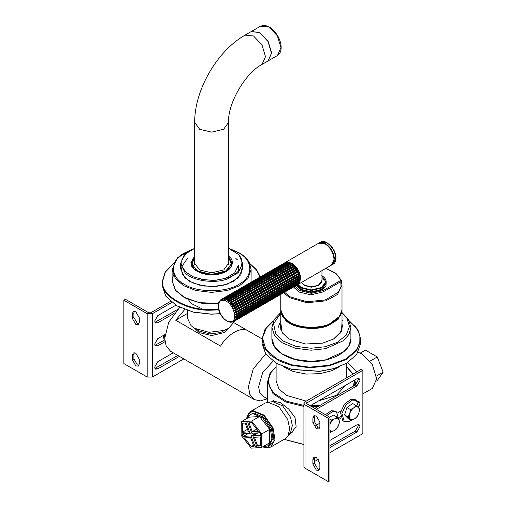 <?xml version="1.0" encoding="UTF-8"?>
<svg xmlns="http://www.w3.org/2000/svg" width="507" height="507" viewBox="0 0 507 507"><rect width="100%" height="100%" fill="white"/><g stroke="black" fill="none" stroke-linecap="round" stroke-linejoin="round"><path stroke-width="0.76" d="M303.927 444.443L284.154 439.322M284.104 439.347L303.927 444.607M354.615 385.39L355.02 379.851M353.138 374.033L346.655 366.618M276.112 366.618L269.882 373.589L267.652 381.549L272.95 393.597L285.536 401.918L303.927 406.43M311.628 406.798L318.041 406.506M271.765 401.677L272.608 400.942L280.46 402.685L288.686 409.01L295.042 417.578L296.132 426.59L291.157 433.079L289.649 433.796M320.132 405.296L310.658 405.809M303.927 405.442L286.113 401.081L273.837 393.109L269.604 386.904L268.393 379.914L270.681 372.918L276.112 366.738M346.655 366.738L352.796 374.223M354.393 380.218L353.518 386.023M318.548 400.91L336.325 395.371L345.92 385.111M276.112 363.139L276.112 380.972L279.015 389.059L286.449 395.371L306.222 401.113M187.641 313.32L175.707 320.215L184.713 309.549M234.354 322.959L247.549 330.57C241.148 326.369 226.997 334.538 220.596 346.129L175.707 320.215M194.77 328.39L199.156 332.592L211.628 335.577L224.094 332.592L228.48 328.39M273.07 361.168L262.797 372.315L258.614 386.676L259.654 392.393L262.968 396.297L267.652 399.003M179.732 307.381L168.749 322.186L164.737 338.353L166.138 346.021L170.58 351.269L254.28 399.592L260.478 400.872L267.29 398.794M265.643 353.924L253.215 368.957L248.436 386.676L249.837 394.345L254.28 399.592M188.312 299.555L191 303.37L202.623 309.143L218.587 309.555M187.641 310.576L187.641 318.535L191 325.602L194.669 328.327L208.985 332.3L223.866 330.444L228.587 328.327L235.33 320.633M194.669 328.327L199.352 331.039L209.714 333.91L220.482 332.567L228.587 328.327M246.32 418.814L248.722 413.37L253.044 411.228L263.773 415.607L272.468 428.104L274.046 441.401L267.569 447.706L262.537 446.908M262.487 446.94L268.026 447.915L270.833 447.009L274.99 439.411L273.026 427.902L264.147 415.138L253.189 410.67L250.382 411.576L246.263 418.845M270.833 447.009L285.498 438.542L287.786 436.426L289.731 428.751L287.691 419.435L278.92 406.772L268.019 402.19L265.047 403.109L250.382 411.576M288.984 434.068L290.606 432.439L292.349 425.557L290.517 417.204L282.653 405.847L272.88 401.747L268.019 402.19M376.625 378.837L372.449 364.653L362.315 354.044M358.17 352.302L362.163 353.962L372.36 364.704L376.625 378.887L372.392 388.381L362.86 393.882M347.669 362.524L356.896 371.859M355.122 381.898L355.863 384.604M319.866 426.647L318.84 428.903L316.374 428.662L312.882 422.616L312.882 418.009L313.903 415.746L316.374 415.987L319.866 422.039L319.866 426.647M314.834 415.512L314.479 421.691L317.971 427.737L319.505 428.219M319.866 468.113L318.84 470.376L316.374 470.128L312.882 464.082L312.882 459.475L313.903 457.213L316.374 457.46L319.866 463.506L319.866 468.113M314.834 456.984L314.479 463.164L317.971 469.209L319.505 469.685M329.943 445.71L355.28 431.083L358.373 425.722L358.113 424.441M329.943 440.412L356.877 424.86L359.064 424.644L359.97 426.647L356.877 432.002L329.943 447.554M358.373 402.729L358.113 401.405M357.669 401.487L359.064 401.607L359.97 403.61L358.905 406.918M315.766 425.557L319.866 423.193M337.649 412.92L340.881 411.057M338.987 417.445L340.387 416.64M340.805 418.243L338.847 419.371M314.581 408.503L355.28 385.003L358.373 379.648L358.113 378.368M310.417 406.101L311.982 404.7L356.877 378.786L359.064 378.564L359.97 380.567L356.877 385.928L316.172 409.422M329.943 417.375L328.346 418.294L304.999 404.814L303.927 403.319L304.999 401.823L361.263 369.337L362.86 370.262L306.184 403.319L329.943 417.375L329.943 480.731L328.346 481.65L328.346 418.294M303.927 403.319L303.927 466.674L304.999 468.17L328.346 481.65M329.943 452.624L362.86 433.618L362.86 370.262M314.479 461.547L318.352 459.31M356.193 405.556L352.65 403.509L346.921 407.527L344.589 414.954L347.986 418.364L351.528 420.411L350.28 418.959C351.44 419.999 352.961 419.897 354.837 418.662C356.7 417.274 358.043 415.366 358.867 412.939C359.571 410.518 359.393 408.712 358.335 407.52C357.175 406.481 355.654 406.582 353.772 407.818L356.193 405.556L359.59 408.965L358.867 412.939L357.258 416.393L354.837 418.662L351.528 420.411M350.28 418.959L348.138 417.001L349.748 413.541C349.044 415.962 349.222 417.768 350.28 418.959M349.748 413.541L350.464 409.574L353.772 407.818C351.915 409.206 350.571 411.114 349.748 413.541M344.589 414.954L348.138 417.001M346.921 407.527L350.464 409.574M351.288 420.271L348.284 421.786L344.221 421.501L341.933 413.427L345.825 405.023L352.352 400.086L356.415 400.372L358.779 407.977M344.221 421.501L342.795 420.677L340.514 412.609L344.405 404.206L350.926 399.263L354.995 399.554L356.415 400.372M329.943 424.524L331.394 419.967L334.715 418.807L337.142 417.134L333.593 415.087L329.493 417.115M330.678 431.875L329.867 429.866C330.748 431.273 332.123 431.558 333.999 430.709L330.678 431.875L329.943 431.444M337.142 417.134L338.841 419.657C337.96 418.243 336.585 417.958 334.715 418.807C332.833 419.815 331.337 421.513 330.228 423.909L329.943 424.625M338.841 419.657L339.652 421.666L338.486 425.607C339.481 423.187 339.601 421.203 338.841 419.657M338.486 425.607L336.42 429.036L333.999 430.709C335.875 429.702 337.37 428.003 338.486 425.607M329.943 419.131L331.394 419.967M326.73 415.518L332.814 411.494L336.464 411.893L338.809 419.593M331.546 431.634L329.943 432.648M325.31 414.701L331.394 410.67L335.038 411.069L336.464 411.893M132.314 355.23L133.341 352.967L135.806 353.214L139.298 359.26L139.298 363.868L138.278 366.13L135.806 365.883L132.314 359.837L132.314 355.23L133.911 354.304L133.911 358.912L137.403 364.964L138.943 365.439M134.273 352.733L133.911 354.304M132.314 313.757L133.341 311.494L135.806 311.742L139.298 317.788L139.298 322.395L138.278 324.657L135.806 324.41L132.314 318.364L132.314 313.757L133.911 312.838L133.911 317.445L137.403 323.491L138.943 323.967M134.273 311.266L133.911 312.838M174.18 313.32L157.753 322.801L155.567 323.016L154.66 321.013L157.753 315.658L175.821 305.227M154.92 322.294L177.355 309.638M164.965 341.68L157.753 345.837L155.567 346.053L154.66 344.057L157.753 338.695L164.997 334.519M154.92 345.337L164.788 339.937M179.421 356.37L157.753 368.881L155.567 369.096L154.66 367.093L157.753 361.738L173.236 352.802M154.92 368.374L177.824 355.451M171.829 302.47L152.366 313.7L147.182 313.7L123.835 300.22L123.835 363.576L147.182 377.056L152.366 377.056L183.807 358.905M123.835 300.22L125.432 299.301L148.779 312.781L150.775 312.781L170.51 301.38M163.077 335.628L164.287 340.222M164.642 334.721L164.743 338.885M248.962 422.813L251.605 422.642L258.386 431.254L252.283 431.641L248.962 422.813M252.283 431.641L256.688 429.099M261.568 447.472L269.445 442.922L269.648 429.385L259.508 416.507L249.171 417.166L241.294 421.716L241.098 435.253L251.231 448.131L261.568 447.472L261.764 433.935L269.648 429.385M261.764 433.935L251.63 421.057L259.508 416.507M251.63 421.057L241.294 421.716M257.74 446.135L254.413 437.3L260.516 436.914L260.383 445.964L257.74 446.135L260.402 444.595M248.424 433.466L243.29 436.432L242.302 435.177L242.321 433.859L250.071 433.365L246.168 422.99L247.917 422.876L251.821 433.251L259.571 432.756L260.56 434.011L260.535 435.329L252.784 435.824L257.917 432.864M242.302 435.177L244.868 433.694M250.071 433.365L251.542 432.515M252.784 435.824L256.688 446.198L254.945 446.312L251.041 435.938L243.29 436.432M251.041 435.938L256.174 432.972M254.945 446.312L256.415 445.463M242.479 423.225L245.122 423.053L248.449 431.888L242.346 432.275L242.479 423.225M247.479 429.309L242.346 432.275M251.257 446.547L244.475 437.934L250.578 437.547L253.899 446.375L251.257 446.547L253.481 445.26M247.315 418.243L250.319 414.466L253.139 413.636L262.81 417.939L270.434 429.334L271.936 439.144L268.304 445.621L265.484 446.452L263.532 446.337M250.319 414.466L254.134 413.066L263.805 417.369L271.429 428.757L272.931 438.568L269.299 445.045L268.304 445.621M376.517 381.023L377.252 380.599L383.165 372.189L376.46 376.061M370.078 361.098L377.252 356.953L365.433 350.128L360.369 353.049M377.252 356.953L383.165 372.189M180.917 266.067L182.349 274.604L189.681 281.328L199.295 285.105L211.628 286.582L223.955 285.105L233.575 281.328L240.907 274.604L242.34 266.067M194.694 261.225L194.447 262.899L199.479 269.914L211.628 272.817L223.771 269.914L228.803 262.899L228.556 261.225M194.694 263.526L194.568 264.052M228.689 264.052L228.556 263.526M181.905 266.397L187.4 258.462M235.85 258.462L237.358 259.774M194.694 248.189L184.383 254.71L180.587 263.475L180.587 268.659L184.985 277.855L192.723 282.874L204.055 286.037L216.628 286.347L227.554 284.04L238.328 277.792L242.663 268.659L242.663 263.475L238.867 254.71L228.556 248.189M191.24 264.103L191.45 263.133L197.362 271.365L211.628 274.775L225.894 271.365L231.8 263.133L232.01 264.103M201.178 279.338L213.967 280.504L225.381 278.368L234.69 272.975L238.429 265.091L238.429 272.512M280.77 322.439L282.171 332.769L289.237 339.044L305.468 344.012L322.667 343.125L333.53 339.044L341.503 331.217L342.003 322.439M289.339 339.101L282.431 332.941L280.346 326.483L280.77 323.536M342.003 323.536L342.421 326.483L340.102 333.289L333.435 339.101M280.358 326.945L280.77 324.461M342.003 324.461L342.415 326.945M342.003 320.063L342.314 320.513M283.654 292.735L289.738 297.742L306.855 302.73L325.748 300.854L337.51 294.466L342.003 285.245L341.445 281.892L340.837 281.664L323.01 291.956L310.886 294.852L298.769 291.956L294.028 286.747M341.445 281.892L340.837 281.664L341.027 286.962L338.213 292.305L325.202 299.986L306.843 301.741L290.238 296.88L284.509 292.241M339.589 366.637L331.66 370.744L320.044 373.672L306.348 374.071L293.217 371.492L283.185 366.637M280.827 329.62L280.77 310.816L285.872 320.589C293.103 328.314 316.438 331.039 328.308 325.551L338.087 319.467L341.984 310.246M261.992 64.452L267.975 60.998L271.479 53.248L267.975 41.447L259.508 32.511L251.047 31.675L245.058 35.129L253.525 35.972L261.992 44.908L265.497 56.702L261.992 64.452C245.401 72.862 227.542 103.796 228.556 122.364L228.556 264.578M295.137 286.106L299.517 290.517L311.387 293.357L323.257 290.517L341.002 280.27L341.357 281.645M325.862 268.368L335.856 273.457L341.357 280.409M294.89 288.521L294.599 286.417M276.619 363.43L291.747 369.426L319.594 371.397L333.967 368.614L346.154 363.43M356.617 354.627L346.3 363.348L334.164 368.481L319.663 371.295L291.576 369.305L276.467 363.348L265.782 354.12L262.005 343.188L262.005 339.272L264.166 347.618L270.561 355.306L280.225 361.39L291.576 365.389L309.612 367.765L329.36 365.826L346.148 359.52L356.617 350.711L360.762 339.272L360.762 343.188L356.617 354.627M262.125 341.23L262.436 339.43M176.861 305.835L193.37 312.166L211.14 314.201L220.241 313.763M235.983 310.392L233.911 311.032M220.19 313.668L211.134 314.099L193.211 312.046L176.709 305.753L165.719 296.094L162.246 285.593L162.253 281.391C159.8 295.486 186.684 311.317 211.134 310.183L218.682 309.891M218.08 305.746L218.213 307.508L218.574 307.432M218.225 304.054L218.118 305.734M218.637 302.521L218.295 304.118M219.189 301.595L218.72 302.711M219.385 301.551L220.317 300.068M226.933 301.19L291.772 263.786L226.933 301.19L227.25 300.112L290.993 263.31L290.207 262.911L225.444 300.436L225.691 299.396L289.434 262.594L288.673 262.366L223.986 299.992L224.183 299.022L287.932 262.22L287.209 262.163L223.467 298.972L222.611 299.891L222.776 299.003L286.525 262.195L222.123 299.124L221.369 300.119L221.508 299.326L220.279 300.676L220.678 299.852M220.279 300.676L220.418 299.998M285.257 262.525L220.919 299.637L285.257 262.525L285.961 262.645M286.525 262.195L287.216 262.392L286.525 262.195M287.932 262.22L288.597 262.474L287.932 262.22M290.162 262.937L289.434 262.594L290.175 263.057M291.671 263.817L293.319 264.965L228.423 302.248L293.154 264.876M293.274 264.85L294.801 266.409L229.855 303.566L294.592 266.194M228.423 302.248L228.809 301.145L292.552 264.337L293.078 264.692M294.719 266.207L296.164 268.076L232.421 304.878L231.192 305.113L295.93 267.74M229.855 303.566L230.324 302.457L294.073 265.655L294.535 266.01M292.596 264.324L296.063 267.778L297.381 269.914L233.632 306.722L232.39 306.836L297.127 269.458M231.192 305.113L231.756 304.023L295.499 267.221L295.898 267.563M297.267 269.534L298.408 271.872L234.659 308.674L233.416 308.687L298.154 271.308M232.39 306.836L233.049 305.784L296.798 268.983L297.121 269.293L299.212 273.888L235.463 310.69L234.24 310.601L298.978 273.222M233.416 308.687L234.177 307.692L297.92 270.884L298.173 271.156M234.24 310.601L235.09 309.682L299.022 273.096L299.77 275.897L236.021 312.705L234.836 312.527L299.574 275.155M299.7 275.301L300.068 277.842L236.319 314.651L235.185 314.41L299.922 277.031M234.836 312.527L299.523 274.902L299.992 276.86M300.036 277.196L300.112 278.755M235.185 314.41L299.954 276.885L300.087 277.83M300.011 278.806L300.087 279.668L236.344 316.469L235.273 316.184L300.112 278.774L299.998 280.517L236.256 317.319L236.344 316.469M299.84 280.422L299.84 281.309L236.097 318.111L235.102 317.8L236.256 317.319M299.922 280.555L299.618 282.044L235.869 318.852L236.097 318.111M298.94 282.944L298.572 283.857L234.823 320.665L234.006 320.367L235.235 320.132L298.978 283.324L299.333 282.722L299.466 282.012L299.333 282.722L235.584 319.524L234.678 319.207L235.869 318.852M298.141 284.288L298.642 283.8L298.103 284.319L297.989 283.933L298.103 284.319L234.823 320.665M297.856 284.028L297.584 284.693L233.835 321.495L233.112 321.242L234.354 321.121M297.59 284.687L233.74 321.558L232.029 321.799M230.78 322.027L231.997 322.116M229.405 321.939L230.59 322.097M227.954 321.482L229.487 322.065M226.749 320.532L226.458 320.722L227.947 321.552M225.203 319.353L224.975 319.67L226.42 320.741M223.726 317.908L223.65 318.472M222.358 316.241L222.205 316.805L223.486 318.307M220.006 313.307L222.155 316.748M219.17 311.387L219.975 313.231L220.602 313.427M218.561 309.454L219.151 311.317L219.683 311.437M218.194 307.559L218.555 309.39L218.999 309.416M298.084 284.408L331.401 265.167L334.031 259.356C333.46 252.778 330.469 247.593 325.05 243.804L318.707 243.176L285.384 262.417L291.734 263.044C297.146 266.828 300.138 272.012 300.714 278.597L297.672 284.617M314.479 421.691L312.882 422.616M314.479 417.084L312.882 418.009M314.479 463.164L312.882 464.082M314.479 458.556L312.882 459.475M356.877 432.002L355.28 431.083M356.877 385.928L355.28 385.003M304.999 468.17L304.999 404.814M306.596 403.895L306.596 402.742M133.911 358.912L132.314 359.837M133.911 317.445L132.314 318.364M156.162 321.882L157.753 322.801M156.162 344.918L157.753 345.837M156.162 367.955L157.753 368.881M147.182 313.7L147.182 377.056M152.366 313.7L152.366 377.056M191.925 249.374L177.507 257.79L172.12 269.578L175.371 278.641L183.692 285.707L195.936 290.511L211.628 292.387L227.313 290.511L239.558 285.707L247.879 278.641L251.13 269.578L251.073 282.228M218.346 303.459L198.991 302.597L183.692 297.115L175.371 290.042L172.12 280.986L173.375 275.282M231.889 264.724L231.8 264.172M191.462 265.091L191.551 264.28M191.45 264.172L191.361 264.724M194.694 256.796L191.45 263.133L191.45 265.434M231.8 265.434L231.8 263.133L228.556 256.796M231.743 249.793L238.759 252.993C253.399 260.047 253.399 277.278 238.759 284.326C226.547 292.78 196.703 292.78 184.491 284.326C169.851 277.278 169.851 260.047 184.491 252.993L190.138 250.306M228.556 256.872L231.35 264.394L225.691 271.023L211.628 274.382L197.559 271.023L191.9 264.394L194.694 256.872M180.587 263.475L184.985 272.671C191.678 280.694 215.088 284.091 227.554 278.856L238.328 272.608L242.663 263.475M228.556 256.498L232.086 263.133L226.192 271.422M194.694 255.984L190.892 262.658L193.826 269.046L206.564 274.509L222.269 273.178C231.553 270.599 235.489 261.568 229.424 256.757L228.556 255.984M194.067 269.192L191.171 263.133L194.694 256.498M194.694 248.367L186.772 252.86L181.994 259.153L181.766 265.979L185.594 271.885L193.148 276.79L204.226 279.883L216.514 280.181L227.193 277.931C240.768 274.154 246.522 260.947 237.656 253.912L228.556 248.367M342.003 313.168L346.921 318.333L349.475 326.438L346.218 335.159L337.225 342.415L325.107 346.769L311.064 348.246L295.961 346.363L283.4 341.173L275.852 334.176L273.546 323.72L280.77 313.168M271.885 338.581C271.511 349.976 287.361 360.255 306.564 361.396C329.138 363.392 351.528 352.061 350.888 338.581L349.044 345.47L343.562 351.814L325.621 359.856L311.057 361.39L295.391 359.438L282.361 354.051L274.534 346.801L271.885 338.581L271.885 327.408L274.534 335.621L282.361 342.878L295.391 348.258L311.057 350.21L325.621 348.683L343.562 340.641L349.044 334.297L350.888 327.408L348.562 319.442L342.003 312.559M280.77 309.669C279.465 325.088 315.411 333.581 332.947 322.357C338.834 318.871 341.857 314.644 342.003 309.669L339.481 316.685L333.036 322.167C323.289 328.91 299.479 328.91 289.738 322.167L283.286 316.685L280.77 309.669L280.77 294.402M340.001 316.032L328.073 325C316.368 330.418 293.357 327.725 286.227 320.107M194.694 264.578L194.694 122.364L199.657 129.279L211.628 132.137L223.6 129.279L228.556 122.364M280.96 47.614L277.449 55.529C279.934 53.97 281.17 51.245 281.163 47.347C281.087 43.589 279.934 39.749 277.709 35.832C272.183 27.251 266.454 24.044 260.522 26.206L268.849 26.96L277.354 35.807L280.96 47.614M277.449 55.529L268.076 60.941L271.682 52.969L268.076 41.162L259.571 32.321L251.149 31.618L260.522 26.206M323.257 290.517L323.257 291.81M321.964 278.654L323.605 279.49M302.261 283.546L304.504 285.561L311.387 287.209L318.269 285.561L320.513 283.546M321.964 275.96L325.773 281.784L321.558 287.463L311.387 289.896L301.209 287.463L297.907 284.503M296.437 285.359L300.613 289.884L311.387 292.457L322.16 289.884L325.982 286.189L326.185 281.575M297.419 284.788L300.911 287.982L311.387 290.486L321.863 287.982L326.197 281.936L326.197 283.318L321.863 289.364L311.387 291.867L300.911 289.364L296.893 285.092M347.979 320.151L355.813 327.053L359.875 335.032L359.812 343.074L356.231 350.267L345.85 359L329.208 365.249L309.631 367.169L291.747 364.818L276.619 358.823L265.788 349.215L262.461 337.916L266.543 327.585L273.286 321.178M218.53 309.314L211.14 309.593C186.899 310.715 160.244 295.017 162.671 281.049L165.326 272.145L173.508 263.596M249.85 263.672L256.586 270.142L260.021 277.056M304.105 284.814C308.959 287.082 313.814 287.082 318.669 284.814M301.418 282.481L303.959 284.826C310.043 288.711 322.433 285.752 321.964 280.377L318.865 284.7C313.877 287.032 308.89 287.032 303.902 284.7L301.443 282.469M224.024 300.569C233.898 301.957 239.317 324.005 229.158 321.47C219.284 320.088 213.865 298.034 224.024 300.569M235.235 320.132L235.584 319.524M236.363 315.582L236.319 314.651M236.205 313.687L236.021 312.705M235.774 311.704L235.463 310.69M235.09 309.682L234.659 308.674M234.177 307.692L233.632 306.722M233.049 305.784L232.421 304.878M231.756 304.023L231.053 303.211M230.324 302.457L229.576 301.766M228.809 301.145L228.03 300.588M227.25 300.112L226.464 299.713M225.691 299.396L224.924 299.168M224.183 299.022L223.467 298.972M222.776 299.003L222.123 299.124M282.976 270.934L282.83 269.952M325.057 243.36L318.909 243.068L320.5 242.143L326.457 242.555C331.889 246.079 335.013 251.18 335.818 257.86L333.194 264.134L331.8 264.939L334.424 258.671C333.612 251.985 330.494 246.884 325.057 243.36M324.962 243.537C330.336 247.017 333.422 252.068 334.221 258.671L333.143 263.412M267.652 402.235L267.652 381.549M355.122 385.098L355.122 381.549M346.655 377.772L346.655 363.139M262.011 338.891L234.367 322.934M289.757 433.643L292.869 431.844M271.416 401.88L273.672 400.574M287.786 436.426L290.606 432.439M376.631 378.666L376.631 379.014M251.13 280.986L251.073 282.222M218.308 303.642L201.304 303.173L186.215 298.598L175.84 290.739L172.12 280.986L172.12 269.578M189.681 281.328L190.176 281.619M194.694 256.719L191.45 263.133M231.8 263.133L228.556 256.719M251.13 269.578L249.4 262.727C247.397 258.931 244.038 255.667 239.323 252.936L231.331 249.374M232.086 263.133C231.876 267.404 228.575 270.744 222.18 273.14C209.093 278.261 189.96 271.22 191.171 263.133M350.888 338.581L350.888 327.408M280.77 312.559L274.211 319.442L271.885 327.408M277.899 328.181L280.77 320.684M280.707 329.208L280.77 327.706M342.003 309.669L342.003 285.245L341.42 281.753M342.003 328.561L342.003 310.816M245.058 35.129C217.085 50.922 194.384 90.246 194.694 122.364M326.197 281.936C326.121 279.471 324.645 277.392 321.774 275.694M341.344 280.327L335.913 273.305L325.976 268.304M273.406 320.918L264.958 329.487L262.005 339.272M360.762 339.272L357.815 329.487L349.361 320.918M260.313 276.885L256.536 269.737L249.736 263.418M173.514 263.418L165.162 271.948L162.246 281.677M321.964 270.618L321.964 280.377M230.045 322.173L231.008 322.249M231.674 322.218L232.485 322.065M219.328 301.171L218.872 301.963M223.65 318.478L224.918 319.644M299.447 282.583L299.06 283.255M299.979 281.106L299.719 281.955M300.22 279.414L300.112 280.422M300.182 277.563L300.239 278.698M299.865 275.605L300.093 276.835M299.295 273.603L299.688 274.883M298.477 271.613L299.035 272.899M297.451 269.686L298.148 270.928M296.246 267.886L297.051 269.046M294.89 266.257L295.784 267.29M293.426 264.85L294.371 265.719M291.899 263.703L292.856 264.388M290.346 262.854L291.284 263.336M288.806 262.322L289.693 262.588M287.323 262.125L288.134 262.189M285.929 262.29L286.645 262.163M318.707 243.176C320.582 242.175 322.769 242.378 325.266 243.785C335.811 251.39 335.761 262.873 331.401 265.167M320.5 242.143C322.351 241.155 324.474 241.288 326.863 242.549L331.641 246.668C334.335 250.135 335.792 253.773 336.027 257.575C335.849 261.257 334.912 263.444 333.194 264.134"/></g></svg>
